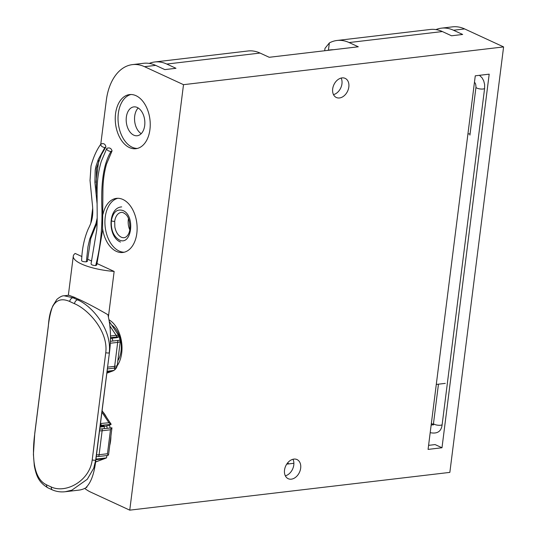 <?xml version="1.0" encoding="UTF-8"?>
<svg xmlns="http://www.w3.org/2000/svg" width="537" height="537" viewBox="0 0 537 537"><rect width="100%" height="100%" fill="white"/><g stroke="black" fill="none" stroke-linecap="round" stroke-linejoin="round"><path stroke-width="0.81" d="M117.838 198.287A27.239 17.325 -96.7 0 0 104.923 223.177A27.239 17.325 -96.7 0 0 119.133 251.034A27.239 17.325 -96.7 0 0 124.201 252.222M102.997 214.223A27.239 17.325 83.3 0 1 116.435 198.368A27.239 17.325 83.3 0 1 136.841 223.392A27.239 17.325 83.3 0 1 122.819 252.477A27.239 17.325 83.3 0 1 116.354 251.363A27.239 17.325 83.3 0 1 102.641 229.051M109.085 319.844A27.239 17.325 83.3 0 1 117.14 365.898M130.947 94.512A27.239 17.325 -96.7 0 0 118.033 119.409A27.239 17.325 -96.7 0 0 132.243 147.259A27.239 17.325 -96.7 0 0 137.311 148.447M129.464 147.588A27.239 17.325 83.3 0 1 115.24 118.643A27.239 17.325 83.3 0 1 129.545 94.593A27.239 17.325 83.3 0 1 149.951 119.617A27.239 17.325 83.3 0 1 135.928 148.702A27.239 17.325 83.3 0 1 129.464 147.588M102.936 411.939A27.239 17.325 83.3 0 1 106.541 417.343M109.514 425.123A27.239 17.325 83.3 0 1 110.145 427.895M110.911 436.131A27.239 17.325 83.3 0 1 109.736 445.421M138.184 107.977A14.526 9.243 -96.7 0 0 134.693 121.416A14.526 9.243 -96.7 0 0 141.211 133.673M133.773 135.156A14.526 9.243 83.3 0 1 126.188 119.711A14.526 9.243 83.3 0 1 133.82 106.89A14.526 9.243 83.3 0 1 144.701 120.234A14.526 9.243 83.3 0 1 137.224 135.747A14.526 9.243 83.3 0 1 133.773 135.156M285.335 475.822A10.532 7.572 114.8 0 0 292.98 459.263M291.329 479.165A10.532 7.572 -65.2 0 1 288.181 478.695A10.532 7.572 -65.2 0 1 285.724 465.955A10.532 7.572 -65.2 0 1 297.015 459.565A10.532 7.572 -65.2 0 1 300.237 470.264A10.532 7.572 -65.2 0 1 291.329 479.165M333.49 94.626A10.532 7.572 114.8 0 0 341.143 78.06M339.485 97.962A10.532 7.572 -65.2 0 1 336.343 97.492A10.532 7.572 -65.2 0 1 333.88 84.759A10.532 7.572 -65.2 0 1 345.17 78.368A10.532 7.572 -65.2 0 1 348.392 89.068A10.532 7.572 -65.2 0 1 339.485 97.962M445.274 383.378L436.279 384.438M129.753 510.15L449.852 472.385L503.599 46.914L183.506 84.671L129.753 510.15L90.787 492.161A50.854 32.348 83.3 0 1 84.718 488.401M428.076 449.402L475.272 75.811L489.187 74.166L441.991 447.757L428.076 449.402M467.915 134.028L470.09 133.773M149.252 63.406A50.854 32.348 83.3 0 1 154.723 61.983A50.854 32.348 83.3 0 1 166.799 64.057L175.968 68.293L164.839 69.602L155.67 65.373A50.854 32.348 -96.7 0 0 143.594 63.299L132.458 64.615A50.854 32.348 83.3 0 1 144.534 66.682L183.506 84.671M428.586 445.354L435.118 444.582L441.991 447.757M435.943 29.582A50.854 32.348 83.3 0 1 441.421 28.166A50.854 32.348 83.3 0 1 453.497 30.24L462.666 34.469L451.53 35.784L442.36 31.549A50.854 32.348 -96.7 0 0 430.285 29.475L337.041 40.476A50.854 32.348 83.3 0 1 349.117 42.551L358.286 46.786L269.218 57.291L260.049 53.056A50.854 32.348 -96.7 0 0 247.973 50.988L154.723 61.983M333.517 49.706A74.005 47.075 -96.7 0 0 330.235 49.907A74.005 47.075 -96.7 0 0 328.443 50.176L327.12 50.458M324.697 50.746L324.999 48.33L329.356 42.94A50.854 32.348 83.3 0 1 337.041 40.476M293.893 463.29L286.724 464.136M288.832 463.887A50.854 32.348 83.3 0 1 287.644 462.881M503.599 46.914L464.633 28.924A50.854 32.348 -96.7 0 0 452.557 26.85L441.421 28.166M100.768 144.252L106.326 100.298A50.854 32.348 83.3 0 1 132.458 64.615M90.834 222.909L92.659 208.457M95.942 182.459L98.734 160.368M117.831 360.757A21.795 13.861 -96.7 0 0 111.642 324.999M107.366 368.932L114.253 368.12A7.035 4.236 31.7 0 0 116.542 367.053A6.29 4.001 83.3 0 1 115.395 369.167A6.29 4.001 83.3 0 1 115.019 369.516A7.035 4.236 -148.3 0 1 114.743 369.792A7.035 4.236 -148.3 0 1 112.73 370.584L107.071 371.248M110.461 337.692L116.979 336.921A7.035 0.819 -12.3 0 1 119.154 336.82A6.29 4.001 83.3 0 1 119.919 340.344A7.035 0.819 167.7 0 0 117.751 340.451L110.36 341.317M114.099 368.134L115.019 369.516M119.154 336.82L116.898 337.652L110.447 338.417M119.254 239.945C131.659 246.537 135.633 215.512 122.966 210.544C116.938 208.685 113.072 212.088 111.367 220.747C110.837 229.883 113.461 236.28 119.254 239.945M128.491 218.606A12.713 8.089 -96.7 0 0 129.82 229.957M124.215 237.683A12.713 8.089 83.3 0 1 121.194 237.159C117.992 235.421 115.878 232.044 114.844 227.044L114.703 221.351A12.713 8.089 83.3 0 1 121.234 212.43A12.713 8.089 83.3 0 1 121.349 212.417M110.978 151.515C107.984 151.025 106.601 149.971 106.829 148.36C109.461 147.353 111.199 148.199 112.058 150.89L110.978 151.515C101.976 166.416 101.191 188.87 101.916 209.128C102.359 229.158 100.278 247.973 95.673 265.573L96.734 265.01L102.54 230.467L102.916 190.991C102.936 181.425 104.144 172.424 106.541 163.98L112.058 150.89M106.829 148.36L101.298 161.301C98.479 170.793 97.076 180.741 97.096 191.145L97.103 205.644C97.298 216.646 97.184 224.721 96.754 229.87L91.055 263.781C91.236 264.822 92.773 265.412 95.673 265.573M97.049 263.546L114.146 271.433A36.321 10.183 -172.8 0 1 73.287 256.156A36.321 10.183 -172.8 0 1 75.18 253.444L81.946 256.572M87.558 259.163L91.646 261.049M114.146 271.433L108.414 316.803M86.967 486.562L86.893 487.173L86.256 487.247C91.109 482.414 94.304 473.386 95.841 460.175L109.387 352.943C111.233 339.364 110.77 326.785 107.991 315.206L108.628 315.132C98.251 309.064 88.558 303.895 79.55 299.626A36.321 10.183 -172.8 0 1 74.965 297.511L68.817 295.243L64.145 295.793C62.366 295.632 59.943 296.833 56.868 299.404L52.754 306.003C50.726 311.279 49.25 317.964 48.31 326.053L48.31 326.053A3.631 1.02 7.2 0 0 48.343 326.234C49.746 304.143 56.868 295.894 69.709 301.479A3.631 2.712 -63.7 0 1 73.032 297.74L64.151 295.793M65.407 491.711L78.899 490.12A43.584 27.723 -96.7 0 0 86.893 487.173M97.116 222.587L90.746 238.616L87.383 261.331L86.336 261.828C83.49 261.794 81.919 261.398 81.611 260.62C82.007 248.9 84.208 238.361 88.202 228.99C92.028 221.412 93.727 215.975 92.223 202.905L90.028 180.466L91.001 165.993C93.378 157.173 96.694 149.83 100.949 143.963C103.769 143.05 105.413 144.064 105.896 147.017L104.836 147.601C101.795 146.97 100.5 145.755 100.949 143.963M34.838 433.117A3.631 1.02 7.2 0 0 34.764 433.285L33.401 454.309L34.308 465.774C36.308 475.903 38.63 482.239 47.82 487.784A3.631 2.712 -63.7 0 1 46.551 484.817C32.629 478.353 32.005 454.168 34.798 433.473L48.343 326.234M69.709 301.479A87.175 24.433 7.2 0 0 74.495 303.687C89.256 310.017 108.474 332.074 105.749 352.735A3.631 1.02 7.2 0 0 109.219 352.963C112.193 330.423 93.015 306.466 77.617 299.854A83.544 23.413 -172.8 0 1 73.032 297.74L74.965 297.511M65.407 491.697L71.857 490.174L87.296 479.246L93.72 468.224L95.673 460.196L109.387 352.943M105.749 352.735L92.203 459.967C89.713 480.81 66.044 493.778 51.337 487.025A87.175 24.433 -172.8 0 1 46.551 484.817M100.224 425.479A7.035 0.819 -12.3 0 1 101.426 425.311L111.179 424.29L108.675 425.432L103.346 426.7L100.567 427.029L104.124 425.713L100.13 426.183M96.324 456.349A7.035 4.236 31.7 0 0 98.701 456.504L108.091 455.396L108.595 454.463L111.958 427.855L102.198 428.835A7.035 0.819 167.7 0 0 99.748 429.211M95.895 459.719L104.4 458.679L106.568 457.866L97.177 458.974A7.035 4.236 -148.3 0 1 95.989 458.994M96.512 454.819A7.263 2.034 7.2 0 0 99.103 454.732L102.131 430.768L110.481 429.781L111.589 427.727M110.823 424.203L108.944 422.733L100.466 423.525M108.091 455.396L107.454 453.745L99.103 454.732A7.263 4.618 -96.7 0 1 98.701 456.504M106.816 455.551L106.568 457.866M329.356 42.94L328.443 50.176M442.36 31.549L349.117 42.551M260.049 53.056L166.799 64.057M155.67 65.373L144.534 66.682M464.633 28.924L453.497 30.24M109.984 326.1L116.146 335.33A7.263 3.504 -33.7 0 1 119.14 336.229L109.407 321.65M106.829 373.168L112.582 371.04A7.263 5.538 -110.3 0 1 111.602 371.275L106.85 373.034M120.301 341.17A7.263 2.034 -172.8 0 1 117.684 342.378L114.656 366.341A7.263 2.034 7.2 0 0 117.274 365.14L120.301 341.17A7.263 7.263 0 0 0 119.14 336.229M112.73 370.584A7.263 4.618 83.3 0 1 111.602 371.275L106.997 371.819M107.588 367.174L114.656 366.341A7.263 4.618 83.3 0 1 114.253 368.12M117.751 340.451A7.263 4.618 83.3 0 1 117.684 342.378L110.266 343.25M110.468 335.994L116.146 335.33A7.263 4.618 83.3 0 1 116.979 336.921M104.547 428.56A21.064 13.398 -96.7 0 0 104.057 426.6M107.205 428.244A22.702 14.439 -96.7 0 0 106.675 426.042M431.104 425.411A4.356 3.135 -65.2 0 1 432.889 424.626A4.356 3.135 -65.2 0 1 433.198 424.606M430.197 432.58L430.54 432.735A4.356 3.135 -65.2 0 1 430.204 432.54M430.54 432.735C437.554 434.017 441.427 431.278 442.152 424.519A4.356 1.222 -172.8 0 1 437.675 425.183A4.356 1.222 -172.8 0 1 433.5 423.431L432.976 424.982L433.581 424.747M442.152 424.519L484.622 88.29A4.356 1.222 -172.8 0 1 480.145 88.954A4.356 1.222 -172.8 0 1 475.977 87.195C475.869 84.551 475.453 83.034 474.735 82.651L474.762 82.664M111.367 220.747A2.182 0.611 7.2 0 0 114.703 221.351M86.336 261.828L88.001 246.557L89.706 239.113L96.009 223.311L97.184 218.029M97.083 203.738L94.881 182.271L95.21 170.135L95.948 166.329L98.298 159.449L104.836 147.601M48.31 326.053L34.764 433.285A3.631 1.02 7.2 0 0 34.798 433.473M74.495 303.687A3.631 2.51 -66.6 0 1 77.617 299.854L79.55 299.626M52.686 490.033A3.631 2.51 -66.6 0 1 52.572 489.986A3.631 2.51 -66.6 0 1 51.337 487.025M92.203 459.967A3.631 1.02 7.2 0 0 95.673 460.196L95.841 460.175M112.864 341.022A21.064 13.398 -96.7 0 0 112.126 338.216M97.177 458.974A7.263 4.618 -96.7 0 1 96.049 459.665A7.263 5.538 -110.3 0 1 95.901 459.679M100.439 423.733A7.263 3.504 -33.7 0 1 100.594 423.713A7.263 4.618 -96.7 0 1 101.426 425.311M102.198 428.835A7.263 4.618 -96.7 0 1 102.131 430.768A7.263 2.034 -172.8 0 1 99.54 430.849M101.902 412.181L108.944 422.733M110.481 429.781L107.454 453.745M104.4 458.679L95.606 461.927M112.582 371.04A7.263 7.263 0 0 0 114.743 369.792M115.395 369.167A7.263 7.263 0 0 0 117.274 365.14M484.622 88.29L484.622 84.49L483.716 80.852L482.031 77.771L479.447 75.321M431.345 423.505L433.278 424.398M433.5 423.431L438.461 384.183M469.922 135.123L475.977 87.195M121.677 206.893C107.856 207.658 107.494 236.904 120.536 242.059M121.342 212.424C122.1 212.122 123.389 212.618 125.208 213.914C128.632 216.404 130.162 221.761 129.813 229.977C128.45 237.314 124 237.837 124.282 237.629M97.056 193.917L96.284 186.809L96.472 168.289L101.386 154.69L105.896 147.017M52.572 489.986L47.827 487.791M52.579 489.979C56.62 491.664 60.889 492.241 65.393 491.704M68.347 295.296L73.287 256.156M111.179 424.29L102.09 410.677M95.593 461.995L105.447 458.356"/></g></svg>

